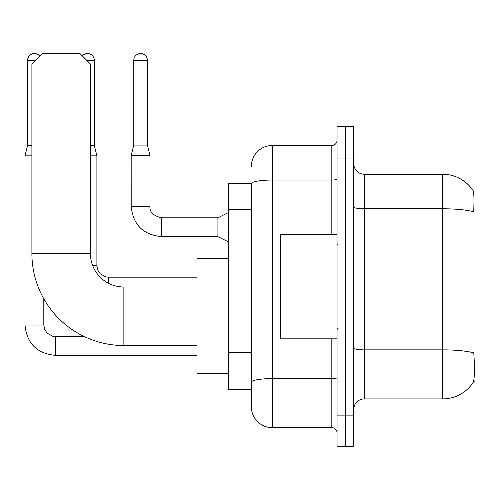 <?xml version="1.0" encoding="UTF-8"?>
<svg xmlns="http://www.w3.org/2000/svg" width="500" height="500" viewBox="0 0 500 500"><rect width="100%" height="100%" fill="white"/><g stroke="black" fill="none" stroke-linecap="round" stroke-linejoin="round"><path stroke-width="0.75" d="M473.65 381.156L475 381.156L475 192L473.519 192M251.356 183.637L228.369 183.637L228.369 389.513L251.356 389.513L251.356 406.756L251.356 183.637M364.225 398.919L442.606 398.919A36.575 36.575 0 0 0 473.181 382.413L472.975 382.719L473.181 382.413C474.438 379.462 474.725 371.037 474.044 357.119L473.775 352.887A36.575 6.35 180 0 0 442.606 349.856L442.606 174.231A36.575 36.575 0 0 1 472.975 190.431L472.975 190.431A36.575 36.575 0 0 0 442.606 174.231L364.225 174.231A10.45 10.45 0 0 1 353.775 163.781A10.45 10.45 0 0 0 364.225 174.231L364.225 398.919A10.45 10.45 0 0 0 353.775 409.369M345.412 415.119L345.412 446.469L353.775 446.469L353.775 415.119L345.412 415.119L345.412 446.469L337.05 446.469L337.05 415.119L345.412 415.119L345.412 158.038L345.412 415.119M337.05 415.119L337.05 126.681L345.412 126.681L345.412 158.038L345.412 126.681L353.775 126.681L353.775 415.119M353.775 206.962A10.45 1.812 0 0 0 364.225 208.775L442.606 208.775A36.575 6.35 180 0 1 473.7 211.788C474.2 199.744 474 192.694 473.106 190.619A36.575 36.575 0 0 0 442.606 174.231A36.575 36.575 0 0 1 473.106 190.619M251.356 166.394A20.9 20.9 0 0 1 272.262 145.494L272.262 427.656L331.825 427.656L331.825 338.831M272.262 145.494L331.825 145.494A5.225 5.225 0 0 0 337.05 140.269M251.356 395.262L251.356 385.856M337.05 432.881A5.225 5.225 0 0 0 331.825 427.656M272.262 427.656A20.9 20.9 0 0 1 251.356 406.756M337.05 234.325L280.619 234.325L280.619 338.831L337.05 338.831M197.019 345.519L123.863 345.519A91.962 91.962 0 0 1 31.9 253.556L31.9 63.981L42.35 53.531L79.969 53.531L90.419 63.981L31.9 63.981M123.863 345.519L123.863 286.994A33.444 33.444 0 0 1 90.419 253.556L90.419 63.981M228.369 258.781L197.019 258.781L197.019 373.731L228.369 373.731M31.9 145.387L27.613 145.387L27.613 60.325A6.794 6.794 0 0 1 39.75 56.131M27.613 145.387L25 155.844L25 325.037L43.812 325.037L43.812 298.825M25 155.844L31.9 155.844M82.338 55.9A6.794 6.794 0 0 1 94.288 60.325L94.288 145.387L96.9 155.844L96.9 265.675L97.812 270.163L100.269 273.806L105.706 276.85L108.394 277.188M90.419 155.844L96.9 155.844M90.419 145.387L94.288 145.387M147.375 145.075L133.787 145.075L133.787 60.325A6.794 6.794 0 0 1 140.581 53.531A6.794 6.794 0 0 1 147.375 60.325L147.375 145.075L149.987 155.525L149.987 206.319C149.356 211.894 153.188 215.725 161.481 217.812L161.481 217.831M228.369 241.85L217.919 236.625L217.919 217.812L228.369 212.587M217.919 236.625L161.481 236.625C143.1 234.806 132.994 224.706 131.175 206.319C132.994 224.706 143.1 234.806 161.481 236.625C143.1 234.806 132.994 224.706 131.175 206.319C132.994 224.706 143.1 234.806 161.481 236.625C143.1 234.806 132.994 224.706 131.175 206.319C132.994 224.706 143.1 234.806 161.481 236.625C143.1 234.806 132.994 224.706 131.175 206.319C132.994 224.706 143.1 234.806 161.481 236.625C143.1 234.806 132.994 224.706 131.175 206.319C132.994 224.706 143.1 234.806 161.481 236.625C143.1 234.806 132.994 224.706 131.175 206.319C132.994 224.706 143.1 234.806 161.481 236.625C143.1 234.806 132.994 224.706 131.175 206.319C132.994 224.706 143.1 234.806 161.481 236.625C143.1 234.806 132.994 224.706 131.175 206.319C132.994 224.706 143.1 234.806 161.481 236.625L161.481 217.812C153.188 215.725 149.356 211.894 149.987 206.319L131.194 206.319L131.175 155.525L149.987 155.525M251.356 209.544L228.369 209.544M251.356 352.719L228.369 352.719M442.606 398.919L442.606 349.856L364.225 349.856A10.45 1.812 0 0 1 353.775 348.044M353.775 158.038L337.05 158.038M337.05 377.694A5.225 0.906 0 0 1 331.825 378.6L272.262 378.6A20.9 3.631 180 0 0 251.356 382.225M251.356 183.669A20.9 3.631 180 0 1 272.262 180.037L331.825 180.037L331.825 145.494M331.825 234.325L331.825 180.037A5.225 0.906 0 0 0 337.05 179.131M31.9 253.556L90.419 253.556M197.019 355.344L55.306 355.344C36.919 353.525 26.819 343.425 25 325.037C26.819 343.425 36.919 353.525 55.306 355.344C36.919 353.525 26.819 343.425 25 325.037C26.819 343.425 36.919 353.525 55.306 355.344C36.919 353.525 26.819 343.425 25 325.037C26.819 343.425 36.919 353.525 55.306 355.344C36.919 353.525 26.819 343.425 25 325.037C26.819 343.425 36.919 353.525 55.306 355.344L55.306 336.55M27.613 60.325L35.556 60.325M92.694 265.675L96.9 265.675M86.762 60.325L94.288 60.325M108.394 283.206L108.394 277.169L197.019 277.169M133.787 60.325L147.375 60.325M338.1 244.775L337.05 243.731M338.1 328.381L337.05 329.425M197.019 286.994L123.863 286.994M43.812 325.037L44.725 329.519L47.175 333.162L52.613 336.213L84.213 336.531M149.987 206.319C149.356 211.894 153.188 215.725 161.481 217.812C153.188 215.725 149.356 211.894 149.987 206.319C149.356 211.894 153.188 215.725 161.481 217.812C153.188 215.725 149.356 211.894 149.987 206.319C149.356 211.894 153.188 215.725 161.481 217.812C153.188 215.725 149.356 211.894 149.987 206.319C149.356 211.894 153.188 215.725 161.481 217.812C153.188 215.725 149.356 211.894 149.987 206.319C149.356 211.894 153.188 215.725 161.481 217.812C153.188 215.725 149.356 211.894 149.987 206.319C149.356 211.894 153.188 215.725 161.481 217.812C153.188 215.725 149.356 211.894 149.987 206.319C149.356 211.894 153.188 215.725 161.481 217.812C153.188 215.725 149.356 211.894 149.987 206.319C149.356 211.894 153.188 215.725 161.481 217.812L217.919 217.812M131.175 206.319C132.994 224.706 143.1 234.806 161.481 236.625M133.787 145.075L131.175 155.525"/></g></svg>
